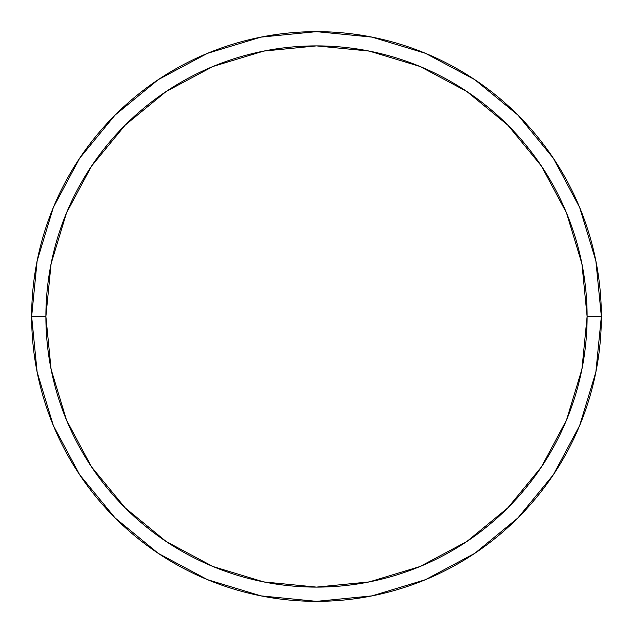 <?xml version="1.0" encoding="UTF-8"?>
<svg xmlns="http://www.w3.org/2000/svg" width="633" height="633" viewBox="0 0 633 633"><rect width="100%" height="100%" fill="white"/><g stroke="black" fill="none" stroke-linecap="round" stroke-linejoin="round"><path stroke-width="0.95" d="M31.65 316.5A284.85 284.85 0 0 0 316.5 601.35A284.85 284.85 0 0 0 601.35 316.5L587.107 316.5A270.608 270.608 0 0 1 316.5 587.107A270.608 270.608 0 0 1 45.892 316.5L51.091 369.292L66.489 420.059L91.5 466.845L125.152 507.848L166.155 541.5L212.941 566.511L263.708 581.909L316.5 587.107L369.292 581.909L420.059 566.511L466.845 541.5L507.848 507.848L541.5 466.845L566.511 420.059L581.909 369.292L587.107 316.5L581.909 263.708L566.511 212.941L541.5 166.155L507.848 125.152L466.845 91.5L420.059 66.489L369.292 51.091L316.5 45.892L263.708 51.091L212.941 66.489L166.155 91.5L125.152 125.152L91.5 166.155L66.489 212.941L51.091 263.708L45.892 316.5L31.65 316.5L45.892 316.5A270.608 270.608 0 0 1 316.5 45.892A270.608 270.608 0 0 1 587.107 316.5L601.35 316.5A284.85 284.85 0 0 0 316.5 31.65A284.85 284.85 0 0 0 31.65 316.5A284.85 284.85 0 0 1 316.5 31.65A284.85 284.85 0 0 1 601.35 316.5A284.85 284.85 0 0 1 316.5 601.35A284.85 284.85 0 0 1 31.65 316.5L37.125 260.931L53.33 207.489L79.6 158.321M79.655 158.242L115.079 115.079L158.171 79.711M158.242 79.655L207.489 53.33L260.931 37.125L316.405 31.65M316.5 31.65L372.069 37.125L425.511 53.33L474.679 79.6M474.758 79.655L517.921 115.079L553.289 158.171M553.345 158.242L579.67 207.489L595.875 260.931L601.35 316.405M601.35 316.5L595.875 372.069L579.67 425.511L553.4 474.679M553.345 474.758L517.921 517.921L474.829 553.289M474.758 553.345L425.511 579.67L372.069 595.875L316.595 601.35M316.5 601.35L260.931 595.875L207.489 579.67L158.321 553.4M158.242 553.345L115.079 517.921L79.711 474.829M79.655 474.758L53.33 425.511L37.125 372.069L31.65 316.595"/></g></svg>
